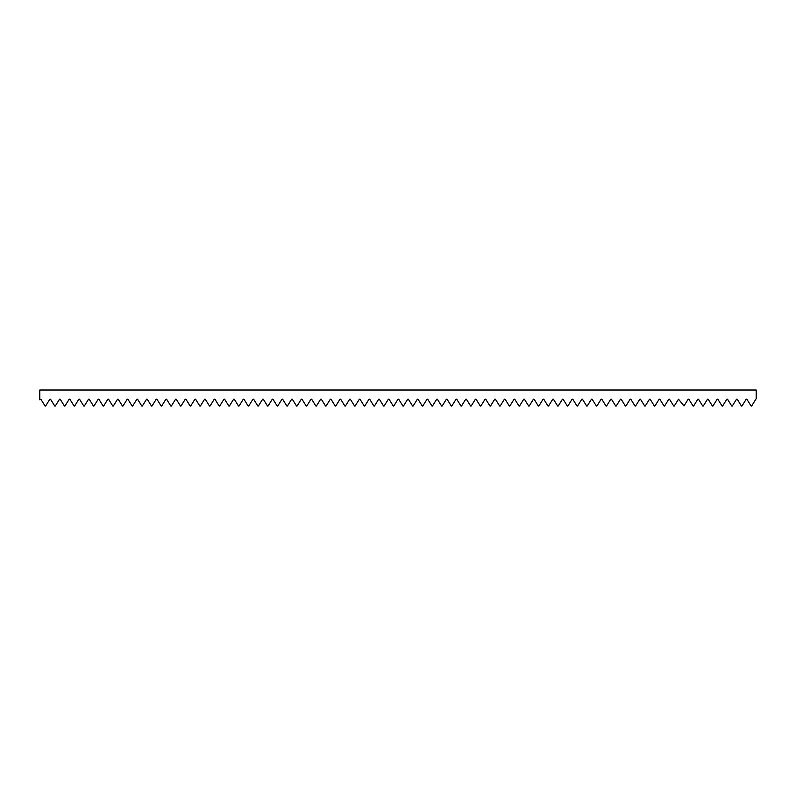 <?xml version="1.0" encoding="UTF-8"?>
<svg xmlns="http://www.w3.org/2000/svg" width="796" height="796" viewBox="0 0 796 796"><rect width="100%" height="100%" fill="white"/><g stroke="black" fill="none" stroke-linecap="round" stroke-linejoin="round"><path stroke-width="1.19" d="M39.8 390.03L39.8 399.811L40.825 399.154L45.044 405.97L45.661 405.97L49.879 399.154L50.496 399.154L54.715 405.97L55.332 405.97L59.551 399.154L60.168 399.154L64.386 405.97L65.003 405.97L69.222 399.154L69.839 399.154L74.058 405.97L74.675 405.97L78.894 399.154L79.51 399.154L83.729 405.97L84.346 405.97L88.565 399.154L89.182 399.154L93.401 405.97L94.018 405.97L98.236 399.154L98.853 399.154L103.072 405.97L103.689 405.97L107.908 399.154L108.525 399.154L112.743 405.97L113.36 405.97L117.579 399.154L118.196 399.154L122.415 405.97L123.032 405.97L127.251 399.154L127.867 399.154L132.086 405.97L132.703 405.97L136.922 399.154L137.539 399.154L141.758 405.97L142.375 405.97L146.593 399.154L147.21 399.154L151.429 405.97L152.046 405.97L156.265 399.154L156.882 399.154L161.1 405.97L161.717 405.97L165.936 399.154L166.553 399.154L170.772 405.97L171.389 405.97L175.608 399.154L176.224 399.154L180.443 405.97L181.06 405.97L185.279 399.154L185.896 399.154L190.115 405.97L190.732 405.97L194.95 399.154L195.567 399.154L199.786 405.97L200.403 405.97L204.622 399.154L205.239 399.154L209.457 405.97L210.074 405.97L214.293 399.154L214.91 399.154L219.129 405.97L219.746 405.97L223.965 399.154L224.581 399.154L228.8 405.97L229.417 405.97L233.636 399.154L234.253 399.154L238.472 405.97L239.089 405.97L243.307 399.154L243.924 399.154L248.143 405.97L248.76 405.97L252.979 399.154L253.596 399.154L257.814 405.97L258.431 405.97L262.65 399.154L263.267 399.154L267.486 405.97L268.103 405.97L272.322 399.154L272.938 399.154L277.157 405.97L277.774 405.97L281.993 399.154L282.61 399.154L286.829 405.97L287.446 405.97L291.664 399.154L292.281 399.154L296.5 405.97L297.117 405.97L301.336 399.154L301.953 399.154L306.171 405.97L306.788 405.97L311.007 399.154L311.624 399.154L315.843 405.97L316.46 405.97L320.679 399.154L321.295 399.154L325.514 405.97L326.131 405.97L330.35 399.154L330.967 399.154L335.186 405.97L335.803 405.97L340.021 399.154L340.638 399.154L344.857 405.97L345.474 405.97L349.693 399.154L350.31 399.154L354.528 405.97L355.145 405.97L359.364 399.154L359.981 399.154L364.2 405.97L364.817 405.97L369.036 399.154L369.652 399.154L373.871 405.97L374.488 405.97L378.707 399.154L379.324 399.154L383.543 405.97L384.16 405.97L388.378 399.154L388.995 399.154L393.214 405.97L393.831 405.97L398.05 399.154L398.667 399.154L402.885 405.97L403.502 405.97L407.721 399.154L408.338 399.154L412.557 405.97L413.174 405.97L417.393 399.154L418.009 399.154L422.228 405.97L422.845 405.97L427.064 399.154L427.681 399.154L431.9 405.97L432.517 405.97L436.735 399.154L437.352 399.154L441.571 405.97L442.188 405.97L446.407 399.154L447.024 399.154L451.242 405.97L451.859 405.97L456.078 399.154L456.695 399.154L460.914 405.97L461.531 405.97L465.75 399.154L466.366 399.154L470.585 405.97L471.202 405.97L475.421 399.154L476.038 399.154L480.257 405.97L480.874 405.97L485.092 399.154L485.709 399.154L489.928 405.97L490.545 405.97L494.764 399.154L495.381 399.154L499.599 405.97L500.216 405.97L504.435 399.154L505.052 399.154L509.271 405.97L509.888 405.97L514.107 399.154L514.723 399.154L518.942 405.97L519.559 405.97L523.778 399.154L524.395 399.154L528.614 405.97L529.231 405.97L533.449 399.154L534.066 399.154L538.285 405.97L538.902 405.97L543.121 399.154L543.738 399.154L547.956 405.97L548.573 405.97L552.792 399.154L553.409 399.154L557.628 405.97L558.245 405.97L562.464 399.154L563.08 399.154L567.299 405.97L567.916 405.97L572.135 399.154L572.752 399.154L576.971 405.97L577.588 405.97L581.806 399.154L582.423 399.154L586.642 405.97L587.259 405.97L591.478 399.154L592.095 399.154L596.313 405.97L596.93 405.97L601.149 399.154L601.766 399.154L605.985 405.97L606.602 405.97L610.821 399.154L611.437 399.154L615.656 405.97L616.273 405.97L620.492 399.154L621.109 399.154L625.328 405.97L625.945 405.97L630.163 399.154L630.78 399.154L634.999 405.97L635.616 405.97L639.835 399.154L640.452 399.154L644.67 405.97L645.287 405.97L649.506 399.154L650.123 399.154L654.342 405.97L654.959 405.97L659.178 399.154L659.794 399.154L664.013 405.97L664.63 405.97L668.849 399.154L669.466 399.154L673.685 405.97L674.302 405.97L678.52 399.154L683.973 405.97L688.192 399.154L688.809 399.154L693.027 405.97L693.644 405.97L697.863 399.154L698.48 399.154L702.699 405.97L703.316 405.97L707.535 399.154L708.151 399.154L712.37 405.97L712.987 405.97L717.206 399.154L717.823 399.154L722.042 405.97L722.659 405.97L726.877 399.154L727.494 399.154L731.713 405.97L732.33 405.97L736.549 399.154L737.166 399.154L741.384 405.97L742.001 405.97L746.22 399.154L746.837 399.154L751.056 405.97L751.673 405.97L756.2 398.657L756.2 390.03L39.8 390.03"/></g></svg>
